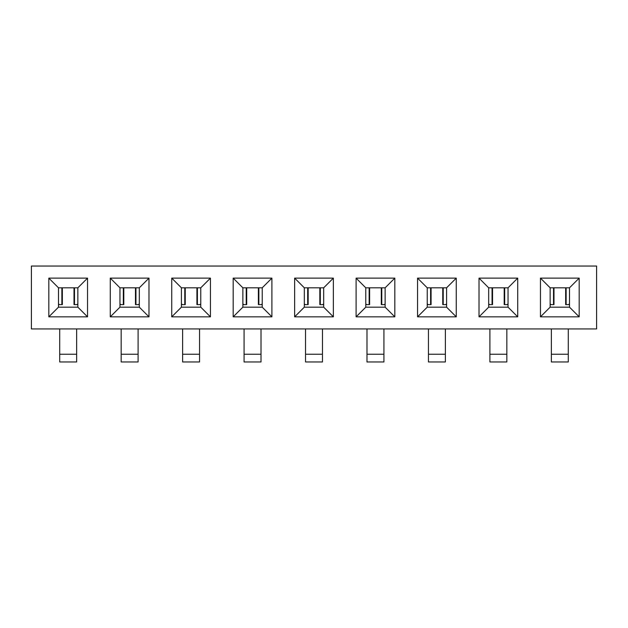 <?xml version="1.0" encoding="UTF-8"?>
<svg xmlns="http://www.w3.org/2000/svg" width="628" height="628" viewBox="0 0 628 628"><rect width="100%" height="100%" fill="white"/><g stroke="black" fill="none" stroke-linecap="round" stroke-linejoin="round"><path stroke-width="0.94" d="M31.4 266.036L596.6 266.036L31.4 266.036L31.4 328.939L31.4 266.036M31.4 328.939L596.6 328.939L596.6 266.036L596.6 328.939L31.4 328.939M294.642 316.842L294.642 278.133L333.358 278.133L333.358 316.842L294.642 316.842L333.358 316.842L323.679 307.163L304.321 307.163L294.642 316.842L304.321 307.163L304.321 287.812L294.642 278.133L294.642 316.842M394.816 278.133L394.816 316.842L356.1 316.842L356.1 278.133L394.816 278.133L385.137 287.812L385.137 307.163L394.816 316.842L394.816 278.133L356.1 278.133L356.1 316.842L394.816 316.842L385.137 307.163L365.779 307.163L356.1 316.842L365.779 307.163L365.779 287.812L356.1 278.133L365.779 287.812L385.137 287.812L394.816 278.133M456.266 278.133L456.266 316.842L417.557 316.842L417.557 278.133L456.266 278.133L446.587 287.812L446.587 307.163L456.266 316.842L456.266 278.133L417.557 278.133L417.557 316.842L456.266 316.842L446.587 307.163L427.236 307.163L417.557 316.842L427.236 307.163L427.236 287.812L417.557 278.133L427.236 287.812L446.587 287.812L456.266 278.133M517.723 278.133L517.723 316.842L479.015 316.842L479.015 278.133L517.723 278.133L508.044 287.812L508.044 307.163L517.723 316.842L517.723 278.133L479.015 278.133L479.015 316.842L517.723 316.842L508.044 307.163L488.686 307.163L479.015 316.842L488.686 307.163L488.686 287.812L479.015 278.133L488.686 287.812L508.044 287.812L517.723 278.133M579.181 278.133L579.181 316.842L540.465 316.842L540.465 278.133L579.181 278.133L569.502 287.812L569.502 307.163L579.181 316.842L579.181 278.133L540.465 278.133L540.465 316.842L579.181 316.842L569.502 307.163L550.144 307.163L540.465 316.842L550.144 307.163L550.144 287.812L540.465 278.133L550.144 287.812L569.502 287.812L579.181 278.133M87.535 278.133L87.535 316.842L48.819 316.842L48.819 278.133L87.535 278.133L77.856 287.812L77.856 307.163L87.535 316.842L87.535 278.133L48.819 278.133L48.819 316.842L87.535 316.842L77.856 307.163L58.498 307.163L48.819 316.842L58.498 307.163L58.498 287.812L48.819 278.133L58.498 287.812L77.856 287.812L87.535 278.133M148.985 278.133L148.985 316.842L110.277 316.842L110.277 278.133L148.985 278.133L139.314 287.812L139.314 307.163L148.985 316.842L148.985 278.133L110.277 278.133L110.277 316.842L148.985 316.842L139.314 307.163L119.956 307.163L110.277 316.842L119.956 307.163L119.956 287.812L110.277 278.133L119.956 287.812L139.314 287.812L148.985 278.133M210.443 278.133L210.443 316.842L171.734 316.842L171.734 278.133L210.443 278.133L200.764 287.812L200.764 307.163L210.443 316.842L210.443 278.133L171.734 278.133L171.734 316.842L210.443 316.842L200.764 307.163L181.413 307.163L171.734 316.842L181.413 307.163L181.413 287.812L171.734 278.133L181.413 287.812L200.764 287.812L210.443 278.133M271.9 278.133L271.9 316.842L233.184 316.842L233.184 278.133L271.9 278.133L262.221 287.812L242.863 287.812L242.863 307.163L262.221 307.163L262.221 287.812L262.221 307.163L271.9 316.842L271.9 278.133L233.184 278.133L233.184 316.842L271.9 316.842L262.221 307.163L242.863 307.163L233.184 316.842L242.863 307.163L242.863 287.812L233.184 278.133L242.863 287.812L262.221 287.812L271.9 278.133M294.642 278.133L304.321 287.812L323.679 287.812L333.358 278.133L294.642 278.133M323.679 287.812L304.321 287.812L304.321 307.163L323.679 307.163L333.358 316.842L333.358 278.133L323.679 287.812L323.679 307.163L323.679 287.812M77.856 307.163L77.856 287.812L58.498 287.812L58.498 307.163L77.856 307.163M139.314 307.163L139.314 287.812L119.956 287.812L119.956 307.163L139.314 307.163M200.764 307.163L200.764 287.812L181.413 287.812L181.413 307.163L200.764 307.163M569.502 307.163L569.502 287.812L550.144 287.812L550.144 307.163L569.502 307.163M508.044 307.163L508.044 287.812L488.686 287.812L488.686 307.163L508.044 307.163M446.587 307.163L446.587 287.812L427.236 287.812L427.236 307.163L446.587 307.163M385.137 307.163L385.137 287.812L365.779 287.812L365.779 307.163L385.137 307.163M261.012 361.964L244.072 361.964L261.012 361.964L261.012 354.239L244.072 354.239L244.072 361.964L244.072 354.239L261.012 354.239L261.012 328.939L261.012 361.964M244.072 328.939L244.072 354.239L244.072 328.939M262.221 303.968L261.193 304.627L262.221 304.627L258.854 304.627L259.301 304.627L258.854 304.627L258.854 287.812L258.854 304.627L261.193 304.627L262.221 303.976M76.647 361.964L59.707 361.964L76.647 361.964L76.647 354.239L59.707 354.239L59.707 361.964L59.707 354.239L76.647 354.239L76.647 328.939L76.647 361.964M59.707 328.939L59.707 354.239L59.707 328.939M568.293 361.964L551.353 361.964L568.293 361.964L568.293 354.239L551.353 354.239L551.353 361.964L551.353 354.239L568.293 354.239L568.293 328.939L568.293 361.964M551.353 328.939L551.353 354.239L551.353 328.939M305.53 354.239L322.47 354.239L322.47 328.939L322.47 354.239L305.53 354.239L305.53 361.964L322.47 361.964L322.47 354.239L322.47 361.964L305.53 361.964L305.53 328.939L305.53 354.239M246.231 304.627L246.231 287.812L246.231 304.627L242.863 304.627L245.784 304.627M323.679 303.968L322.651 304.627L323.679 304.627L320.311 304.627L322.651 304.627L323.679 303.976M307.689 304.627L307.689 287.812L307.689 304.627L304.321 304.627L307.241 304.627M138.097 361.964L121.165 361.964L138.097 361.964L138.097 354.239L121.165 354.239L121.165 361.964L121.165 354.239L138.097 354.239L138.097 328.939L138.097 361.964M121.165 328.939L121.165 354.239L121.165 328.939M199.555 361.964L182.622 361.964L199.555 361.964L199.555 354.239L182.622 354.239L182.622 361.964L182.622 354.239L199.555 354.239L199.555 328.939L199.555 361.964M182.622 328.939L182.622 354.239L182.622 328.939M383.928 361.964L366.988 361.964L383.928 361.964L383.928 354.239L366.988 354.239L366.988 361.964L366.988 354.239L383.928 354.239L383.928 328.939L383.928 361.964M366.988 328.939L366.988 354.239L366.988 328.939M445.378 361.964L428.445 361.964L445.378 361.964L445.378 354.239L428.445 354.239L428.445 361.964L428.445 354.239L445.378 354.239L445.378 328.939L445.378 361.964M428.445 328.939L428.445 354.239L428.445 328.939M506.835 361.964L489.903 361.964L506.835 361.964L506.835 354.239L489.903 354.239L489.903 361.964L489.903 354.239L506.835 354.239L506.835 328.939L506.835 361.964M489.903 328.939L489.903 354.239L489.903 328.939M242.863 303.976L243.892 304.627L242.863 303.976M200.764 303.968L199.743 304.627L200.764 304.627L197.396 304.627L197.851 304.627L197.396 304.627L197.396 287.812L197.396 304.627L199.743 304.627L200.764 303.976M139.314 303.968L138.286 304.627L139.314 304.627L135.946 304.627L136.394 304.627L135.946 304.627L135.946 287.812L135.946 304.627L138.286 304.627L139.314 303.976M77.856 303.968L76.828 304.627L77.856 304.627L74.489 304.627L74.936 304.627L74.489 304.627L74.489 287.812L74.489 304.627L76.828 304.627L77.856 303.976M61.866 304.627L61.866 287.812L61.866 304.627L58.498 304.627L61.418 304.627M569.502 303.968L568.473 304.627L569.502 304.627L566.134 304.627L568.473 304.627L569.502 303.976M553.511 304.627L553.511 287.812L553.511 304.627L550.144 304.627L553.064 304.627M508.044 303.968L507.016 304.627L508.044 304.627L504.676 304.627L505.124 304.627L504.676 304.627L504.676 287.812L504.676 304.627L507.016 304.627L508.044 303.976M446.587 303.968L445.566 304.627L446.587 304.627L443.219 304.627L443.674 304.627L443.219 304.627L443.227 287.812L443.219 304.627L445.566 304.627L446.587 303.976M385.137 303.968L384.108 304.627L385.137 304.627L381.769 304.627L382.216 304.627L381.769 304.627L381.769 287.812L381.769 304.627L384.108 304.627L385.137 303.976M320.311 287.812L320.311 304.627L320.311 287.812M304.321 303.976L305.349 304.627L304.321 303.976M184.781 304.627L184.781 287.812L184.781 304.627L181.413 304.627L184.326 304.627M123.323 304.627L123.323 287.812L123.323 304.627L119.956 304.627L122.876 304.627M58.498 303.976L59.527 304.627L58.498 303.976M566.134 287.812L566.134 304.627L566.134 287.812M550.144 303.976L551.172 304.627L550.144 303.976M492.054 304.627L492.054 287.812L492.054 304.627L488.686 304.627L491.606 304.627M430.604 304.627L430.604 287.812L430.604 304.627L427.236 304.627L430.149 304.627M369.146 304.627L369.146 287.812L369.146 304.627L365.779 304.627L368.699 304.627M181.413 303.976L182.434 304.627L181.413 303.976M119.956 303.976L120.984 304.627L119.956 303.976M488.686 303.976L489.714 304.627L488.686 303.976M427.236 303.976L428.257 304.627L427.236 303.976M365.779 303.976L366.807 304.627L365.779 303.976M258.383 287.812L258.383 304.627M262.221 304.627L261.193 304.627M246.71 287.812L246.71 304.627M243.892 304.627L242.863 304.627M319.833 287.812L319.833 304.627M323.679 304.627L322.651 304.627M308.167 287.812L308.167 304.627M305.349 304.627L304.321 304.627M196.925 287.812L196.925 304.627M200.764 304.627L199.743 304.627M185.252 287.812L185.252 304.627M135.467 287.812L135.467 304.627M139.314 304.627L138.286 304.627M123.794 287.812L123.794 304.627M74.01 287.812L74.01 304.627M77.856 304.627L76.828 304.627M62.345 287.812L62.345 304.627M59.527 304.627L58.498 304.627M565.655 287.812L565.655 304.627M569.502 304.627L568.473 304.627M553.99 287.812L553.99 304.627M551.172 304.627L550.144 304.627M504.205 287.812L504.205 304.627M508.044 304.627L507.016 304.627M492.533 287.812L492.533 304.627M442.748 287.812L442.748 304.627M446.587 304.627L445.566 304.627M431.075 287.812L431.075 304.627M381.29 287.812L381.29 304.627M385.137 304.627L384.108 304.627M369.617 287.812L369.617 304.627M182.434 304.627L181.413 304.627M120.984 304.627L119.956 304.627M489.714 304.627L488.686 304.627M428.257 304.627L427.236 304.627M366.807 304.627L365.779 304.627"/></g></svg>
